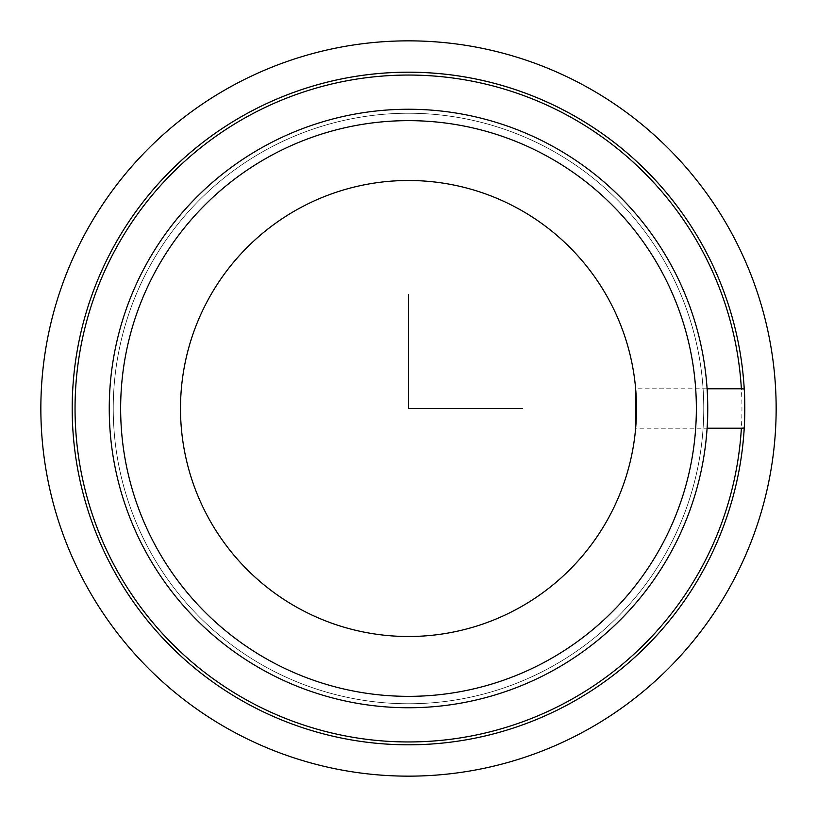 <?xml version="1.0" encoding="UTF-8"?>
<svg xmlns="http://www.w3.org/2000/svg" width="817" height="817" viewBox="0 0 817 817"><rect width="100%" height="100%" fill="white"/><g stroke="black" fill="none" stroke-linecap="round" stroke-linejoin="round"><path stroke-width="0.61" stroke-dasharray="4.08 3.06" d="M635.881 425.3L635.646 428.21L707.103 428.21A299.247 299.247 0 0 1 265.035 671.114A299.247 299.247 0 0 1 472.941 116.269A299.247 299.247 0 0 1 707.103 388.79L635.646 388.79M635.646 428.21L635.84 425.8M208.406 299.196A228.004 228.004 0 0 1 517.804 208.406A228.004 228.004 0 0 1 608.594 517.804A228.004 228.004 0 0 1 299.196 608.594A228.004 228.004 0 0 1 208.406 299.196M671.114 551.965A299.247 299.247 0 0 1 265.035 671.114A299.247 299.247 0 0 1 145.886 265.035A299.247 299.247 0 0 1 551.965 145.886A299.247 299.247 0 0 1 671.114 551.965A299.247 299.247 0 0 1 265.035 671.114A299.247 299.247 0 0 1 145.886 265.035A299.247 299.247 0 0 1 551.965 145.886A299.247 299.247 0 0 1 671.114 551.965M667.612 550.055A295.264 295.264 0 0 1 266.945 667.612A295.264 295.264 0 0 1 149.388 266.945A295.264 295.264 0 0 1 550.055 149.388A295.264 295.264 0 0 1 667.612 550.055A295.264 295.264 0 0 1 266.945 667.612A295.264 295.264 0 0 1 149.388 266.945A295.264 295.264 0 0 1 550.055 149.388A295.264 295.264 0 0 1 667.612 550.055M744.236 388.994A336.298 336.298 0 0 1 744.358 391.2M703.631 569.735A336.298 336.298 0 0 1 247.265 703.631A336.298 336.298 0 0 1 113.369 247.265M661.116 546.502A287.85 287.85 0 0 1 270.498 661.116A287.85 287.85 0 0 1 155.884 270.498A287.85 287.85 0 0 1 546.502 155.884A287.85 287.85 0 0 1 661.116 546.502M115.871 248.634A333.448 333.448 0 0 1 568.366 115.871A333.448 333.448 0 0 1 701.129 568.366A333.448 333.448 0 0 1 248.634 701.129A333.448 333.448 0 0 1 115.871 248.634"/><path stroke-width="1.23" d="M707.103 388.79C707.389 387.646 708.227 417.375 707.246 425.8L707.103 428.21L741.366 428.21A333.448 333.448 0 0 1 248.634 701.129A333.448 333.448 0 0 1 481.407 83.12A333.448 333.448 0 0 1 741.366 388.79L707.103 388.79M113.369 247.265A336.298 336.298 0 0 1 744.236 388.994L744.358 391.2A336.298 336.298 0 0 1 247.265 703.631A336.298 336.298 0 0 1 482.214 80.383A336.298 336.298 0 0 1 744.236 388.994L741.366 388.79M635.84 425.8L635.881 391.7M741.366 428.21L744.236 428.006C744.634 426.392 745.124 399.023 744.358 391.2M635.84 391.2L635.881 425.3M208.406 299.196A228.004 228.004 0 0 1 517.804 208.406A228.004 228.004 0 0 1 608.594 517.804A228.004 228.004 0 0 1 299.196 608.594A228.004 228.004 0 0 1 208.406 299.196M145.886 265.035A299.247 299.247 0 0 1 551.965 145.886A299.247 299.247 0 0 1 671.114 551.965A299.247 299.247 0 0 1 265.035 671.114A299.247 299.247 0 0 1 145.886 265.035A299.247 299.247 0 0 1 551.965 145.886A299.247 299.247 0 0 1 671.114 551.965A299.247 299.247 0 0 1 265.035 671.114A299.247 299.247 0 0 1 145.886 265.035M744.236 428.006A336.298 336.298 0 0 1 703.631 569.735M408.5 294.498L408.5 408.5L522.502 408.5M776.15 408.5A367.65 367.65 0 0 1 408.5 776.15A367.65 367.65 0 0 1 40.85 408.5A367.65 367.65 0 0 1 408.5 40.85A367.65 367.65 0 0 1 776.15 408.5M155.884 270.498A287.85 287.85 0 0 1 546.502 155.884A287.85 287.85 0 0 1 661.116 546.502A287.85 287.85 0 0 1 270.498 661.116A287.85 287.85 0 0 1 155.884 270.498"/></g></svg>
